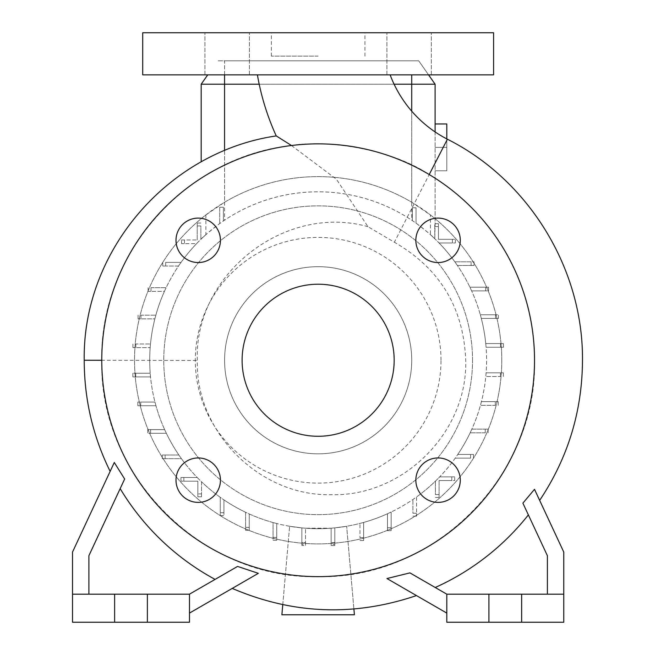 <?xml version="1.0" encoding="UTF-8"?>
<svg xmlns="http://www.w3.org/2000/svg" width="655" height="655" viewBox="0 0 655 655"><rect width="100%" height="100%" fill="white"/><g stroke="black" fill="none" stroke-linecap="round" stroke-linejoin="round"><path stroke-width="0.49" stroke-dasharray="3.27 2.46" d="M257.407 74.858L390.118 74.858L257.407 74.858M291.491 145.516L336.433 179.249L367.987 226.704L394.359 242.227L429.213 174.549C493.526 212.277 535.2 285.383 534.529 360.25A216.387 216.387 0 0 0 318.142 143.863A216.387 216.387 0 0 0 101.762 360.25L101.762 360.717C98.962 476.103 203.001 579.888 318.305 576.637C433.569 579.601 537.313 476.038 534.529 360.717L534.529 360.25A216.387 216.387 0 0 0 318.142 143.863A216.387 216.387 0 0 0 101.762 360.25A216.387 216.387 0 0 0 318.142 576.637A216.387 216.387 0 0 0 534.529 360.25A216.387 216.387 0 0 1 318.142 576.637A216.387 216.387 0 0 1 101.762 360.25C99.626 253.903 186.135 156.439 291.491 145.516C324.25 139.802 388.702 147.481 429.213 174.549L447.406 139.22M142.7 32.75L493.592 32.75M318.142 56.142L271.358 56.142L318.142 56.142M415.843 480.172A22.221 22.221 0 0 0 438.064 502.393A22.221 22.221 0 0 0 460.293 480.172A22.221 22.221 0 0 0 438.064 457.951A22.221 22.221 0 0 0 415.843 480.172M175.999 480.172A22.221 22.221 0 0 0 198.219 502.393A22.221 22.221 0 0 0 220.44 480.172A22.221 22.221 0 0 0 198.219 457.951A22.221 22.221 0 0 0 175.999 480.172M175.999 240.328A22.221 22.221 0 0 0 198.219 262.549A22.221 22.221 0 0 0 220.44 240.328A22.221 22.221 0 0 0 198.219 218.107A22.221 22.221 0 0 0 175.999 240.328M415.843 240.328A22.221 22.221 0 0 0 438.064 262.549A22.221 22.221 0 0 0 460.293 240.328A22.221 22.221 0 0 0 438.064 218.107A22.221 22.221 0 0 0 415.843 240.328M409.121 32.75L431.342 32.75L409.121 32.75M409.121 74.858L431.342 74.858L409.121 74.858M227.162 32.75L249.391 32.75L227.162 32.75M227.162 74.858L249.391 74.858L227.162 74.858M142.7 74.858L493.592 74.858M409.907 572.879L386.941 578.529L446.8 613.088L446.8 594.175L547.392 594.175L547.392 555.702L547.392 594.175L563.767 594.175L521.658 594.175L521.658 622.25L446.8 622.25L446.8 594.175L409.907 572.879L435.223 587.494A248.613 248.613 0 0 0 528.372 514.904L522.886 503.146L534.505 489.318C541.317 503.932 541.317 503.932 534.505 489.318C541.317 503.932 541.317 503.932 534.505 489.318L563.767 552.075L563.767 594.175L547.392 594.175L547.392 555.702L528.372 514.904M88.892 594.175L88.892 555.702L88.892 594.175L189.483 594.175L147.375 594.175L147.375 622.25L72.517 622.25L72.517 594.175L88.892 594.175L88.892 555.702L124.655 479.01L120.168 488.63L124.655 479.01L114.289 462.487C108.812 474.245 108.812 474.245 114.289 462.487C108.812 474.245 108.812 474.245 114.289 462.487L72.517 552.075L72.517 594.175L189.483 594.175L189.483 613.088L258.34 573.33C224.354 592.955 224.354 592.955 258.34 573.33C224.354 592.955 224.354 592.955 258.34 573.33L237.569 566.419L189.483 594.175L189.483 613.088M472.533 360.25A154.392 154.392 0 0 0 318.142 205.858A154.392 154.392 0 0 0 163.75 360.25A154.392 154.392 0 0 0 318.142 514.642A154.392 154.392 0 0 0 472.533 360.25A154.392 154.392 0 0 0 318.142 205.858A154.392 154.392 0 0 0 163.75 360.25A154.392 154.392 0 0 0 318.142 514.642A154.392 154.392 0 0 0 472.533 360.25M301.865 544.33L301.865 527.905L301.865 545.468L301.865 542.561L305.541 542.561L305.541 545.468L301.865 545.468L305.541 545.468L305.541 528.217L331.127 528.192L331.127 545.541L331.127 542.643L334.803 542.643L334.803 544.411L334.803 527.865A168.441 168.441 0 0 1 331.127 528.192L331.127 542.643L334.803 542.643L334.803 545.541L331.127 545.541L334.803 545.541L334.803 527.865L334.803 542.643L334.803 527.865L346.659 526.26L334.803 527.865A168.441 168.441 0 0 0 363.631 522.428L363.631 537.657L363.631 522.428A168.441 168.441 0 0 0 391.166 512.038L391.166 527.758L391.166 512.038A168.441 168.441 0 0 0 416.572 496.94L416.572 513.242L416.572 496.94A168.441 168.441 0 0 0 439.677 476.873L451.794 476.873L439.677 476.873A168.441 168.441 0 0 0 457.771 454.464L470.609 454.464L457.771 454.464A168.441 168.441 0 0 0 471.854 429.14L485.265 429.14L471.854 429.14A168.441 168.441 0 0 0 481.417 401.654L495.311 401.654L481.417 401.654A168.441 168.441 0 0 0 486.108 372.851L500.453 372.851L486.108 372.851A168.441 168.441 0 0 0 318.142 191.809A168.441 168.441 0 0 0 150.208 373.235L135.749 373.235L135.749 376.912L150.527 376.912A168.441 168.441 0 0 1 150.208 373.235L132.85 373.235L135.749 373.235L135.749 376.912L132.85 376.912L150.527 376.912A168.441 168.441 0 0 0 154.973 402.072L140.735 402.072L140.735 405.74L155.964 405.74A168.441 168.441 0 0 1 154.973 402.072L137.837 402.072L140.735 402.072L140.735 405.74L137.837 405.74L155.964 405.74A168.441 168.441 0 0 0 164.642 429.606L150.634 429.606L150.634 433.274L166.354 433.274A168.441 168.441 0 0 1 164.642 429.606L147.735 429.606L150.634 429.606L150.634 433.274L147.735 433.274L166.354 433.274A168.441 168.441 0 0 0 178.88 455.012L165.15 455.012L165.15 458.68L181.46 458.68A168.441 168.441 0 0 1 178.88 455.012L162.252 455.012L165.15 455.012L165.15 458.68L162.252 458.68L181.46 458.68A168.441 168.441 0 0 0 197.229 477.52L183.842 477.52L183.842 481.188L197.851 481.188L197.851 493.903L201.519 493.903L201.519 481.785A168.441 168.441 0 0 1 197.229 477.52L180.944 477.52L183.842 477.52L183.842 481.188L180.944 481.188L197.851 481.188L197.851 496.809L201.519 496.809L201.519 493.903L201.519 496.809L197.851 496.809L197.851 493.903L201.519 493.903L201.519 481.785A168.441 168.441 0 0 0 220.26 497.325L220.26 512.718L223.928 512.718L223.928 499.88A168.441 168.441 0 0 1 220.26 497.325L220.26 515.624L220.26 512.718L223.928 512.718L223.928 515.624L223.928 499.88A168.441 168.441 0 0 0 245.584 512.259L245.584 527.373L249.26 527.373L249.26 513.962A168.441 168.441 0 0 1 245.584 512.259L245.584 530.272L245.584 527.373L249.26 527.373L249.26 530.272L249.26 513.962A168.441 168.441 0 0 0 273.061 522.543L273.061 537.419L276.738 537.419L276.738 523.525A168.441 168.441 0 0 1 273.061 522.543L273.061 540.326L273.061 537.419L276.738 537.419L276.738 540.326L276.738 523.525A168.441 168.441 0 0 0 301.865 527.905L289.625 526.26L301.865 527.905L301.865 542.561L305.541 542.561L305.541 528.217A168.441 168.441 0 0 1 301.865 527.905L301.865 544.33L305.541 544.33L305.541 528.217A168.441 168.441 0 0 0 331.127 528.192L305.541 528.217L305.541 544.33M441.003 360.25A122.853 122.853 0 0 0 318.142 237.397A122.853 122.853 0 0 0 195.288 360.25A122.853 122.853 0 0 0 318.142 483.103A122.853 122.853 0 0 0 441.003 360.25M501.779 360.25A183.637 183.637 0 0 0 318.142 176.613A183.637 183.637 0 0 0 134.512 360.25A183.637 183.637 0 0 0 318.142 543.887A183.637 183.637 0 0 0 430.425 214.946L411.717 202.248A183.637 183.637 0 0 0 224.575 202.248L205.858 214.946A183.637 183.637 0 0 0 318.142 543.887A183.637 183.637 0 0 0 501.779 360.25M411.717 360.25A93.575 93.575 0 0 0 318.142 266.675A93.575 93.575 0 0 0 224.575 360.25A93.575 93.575 0 0 0 318.142 453.825A93.575 93.575 0 0 0 411.717 360.25A93.575 93.575 0 0 0 318.142 266.675A93.575 93.575 0 0 0 224.575 360.25A93.575 93.575 0 0 0 318.142 453.825A93.575 93.575 0 0 0 411.717 360.25M367.987 226.704C285.031 203.287 194.24 274.109 197.294 360.25L197.294 360.717C195.534 432.439 259.978 496.662 331.635 494.697C403.144 496.547 467.58 432.284 465.713 360.717L465.713 360.25C463.642 307.76 439.857 268.419 394.359 242.227M242.113 360.25A76.029 76.029 0 0 0 318.142 436.279A76.029 76.029 0 0 0 394.171 360.25A76.029 76.029 0 0 0 318.142 284.221A76.029 76.029 0 0 0 242.113 360.25M215.086 579.397L189.483 594.175L215.086 579.397A248.613 248.613 0 0 1 120.168 488.63L88.892 555.702L120.168 488.63M205.858 214.946L205.858 234.695A168.441 168.441 0 0 0 196.606 243.627L184.489 243.627L196.606 243.627A168.441 168.441 0 0 0 178.512 266.036L165.674 266.036L178.512 266.036A168.441 168.441 0 0 0 164.43 291.36L151.018 291.36L164.43 291.36A168.441 168.441 0 0 0 154.875 318.846L140.972 318.846L154.875 318.846A168.441 168.441 0 0 0 150.175 347.649L135.831 347.649L150.175 347.649A168.441 168.441 0 0 0 318.142 528.691A168.441 168.441 0 0 0 486.084 347.265L500.535 347.265L500.535 343.588L485.756 343.588A168.441 168.441 0 0 1 486.084 347.265L503.433 347.265L500.535 347.265L500.535 343.588L503.433 343.588L485.756 343.588A168.441 168.441 0 0 0 481.31 318.428L495.548 318.428L495.548 314.76L480.32 314.76A168.441 168.441 0 0 1 481.31 318.428L498.455 318.428L495.548 318.428L495.548 314.76L498.455 314.76L480.32 314.76A168.441 168.441 0 0 0 471.641 290.894L485.65 290.894L485.65 287.226L469.93 287.226A168.441 168.441 0 0 1 471.641 290.894L488.548 290.894L485.65 290.894L485.65 287.226L488.548 287.226L469.93 287.226A168.441 168.441 0 0 0 457.403 265.488L471.133 265.488L471.133 261.82L454.832 261.82A168.441 168.441 0 0 1 457.403 265.488L474.04 265.488L471.133 265.488L471.133 261.82L474.04 261.82L454.832 261.82A168.441 168.441 0 0 0 439.055 242.98L452.441 242.98L452.441 239.312L438.441 239.312L438.441 226.597L434.764 226.597L434.764 238.715A168.441 168.441 0 0 1 439.055 242.98L455.34 242.98L452.441 242.98L452.441 239.312L455.34 239.312L438.441 239.312L438.441 226.597L434.764 226.597L435.108 223.691L434.764 238.715A168.441 168.441 0 0 0 430.425 234.695L430.425 214.946M205.858 234.695L201.175 239.042C202.796 237.044 208.978 231.886 219.712 223.56A168.441 168.441 0 0 1 223.388 220.989L224.575 220.195A168.441 168.441 0 0 1 411.717 220.195L412.355 220.62A168.441 168.441 0 0 1 416.031 223.175C425.545 230.355 431.784 235.538 434.764 238.715L434.764 224.894M446.8 138.909L446.8 170.767L446.8 123.983L435.108 123.983L435.108 225.369M435.108 131.925L435.108 224.55M387.498 513.749L387.498 527.758L391.166 527.758L391.166 530.656L391.166 527.758L387.498 527.758L387.498 513.749M359.963 537.657L363.631 537.657L363.631 540.555L363.631 537.657L359.963 537.657L359.963 523.419L359.963 537.657M135.831 343.973L135.831 347.649L132.924 347.649L135.831 347.649L135.831 343.973L150.494 343.973L135.831 343.973M140.972 315.17L140.972 318.846L138.066 318.846L140.972 318.846L140.972 315.17L155.849 315.17L140.972 315.17M151.018 287.692L151.018 291.36L148.12 291.36L151.018 291.36L151.018 287.692L166.133 287.692L151.018 287.692M165.674 262.368L165.674 266.036L162.768 266.036L165.674 266.036L165.674 262.368L181.067 262.368L165.674 262.368M184.489 239.959L184.489 243.627L181.582 243.627L184.489 243.627L184.489 239.959L181.582 239.959L181.582 243.627L181.582 239.959L197.204 239.959L184.489 239.959M197.204 239.959L197.204 225.95L197.204 239.959M200.872 225.95L197.204 225.95L197.204 223.052L197.204 225.95L200.872 225.95L200.872 239.337L200.872 225.95M500.453 376.527L500.453 372.851L503.359 372.851L500.453 372.851L500.453 376.527L485.797 376.527L500.453 376.527M495.311 405.33L495.311 401.654L498.218 401.654L495.311 401.654L495.311 405.33L480.434 405.33L495.311 405.33M485.265 432.808L485.265 429.14L488.163 429.14L485.265 429.14L485.265 432.808L470.151 432.808L485.265 432.808M470.609 458.132L470.609 454.464L473.516 454.464L470.609 454.464L470.609 458.132L455.217 458.132L470.609 458.132M451.794 480.541L451.794 476.873L454.701 476.873L451.794 476.873L451.794 480.541L439.087 480.541L454.701 480.541L454.701 476.873L454.701 480.541L451.794 480.541M439.087 480.541L439.087 494.55L439.087 480.541M435.411 494.55L439.087 494.55L439.087 497.448L439.087 494.55L435.411 494.55L435.411 481.163L435.411 494.55M412.904 513.242L416.572 513.242L416.572 516.14L416.572 513.242L412.904 513.242L412.904 499.511L412.904 513.242M219.712 207.258L223.388 207.258L223.388 220.989L223.388 207.258L219.712 207.209L219.712 223.56L219.712 207.209M201.175 161.81L201.175 84.217L435.108 84.217L418.725 60.825L411.717 60.825L418.725 60.825L428.558 74.858M416.031 223.175L416.031 207.741L412.355 207.782L412.355 220.62L412.355 207.782L416.031 207.782L416.031 223.175M434.764 225.713L434.764 238.715L430.425 234.695M394.097 84.217L259.2 84.217M224.575 74.858L224.575 60.825L217.558 60.825L411.717 60.825L224.575 60.825L224.575 202.248M207.733 74.858L201.175 84.217M189.483 594.175L189.483 622.25L147.375 622.25L147.375 594.175L72.517 594.175M114.625 594.175L114.625 622.25M147.375 594.175L147.375 622.25M563.767 594.175L563.767 622.25L521.658 622.25L521.658 594.175L446.8 594.175L435.223 587.494L446.8 594.175L446.8 613.088M446.8 594.175L547.392 594.175M488.908 594.175L488.908 622.25M521.658 594.175L521.658 622.25M318.142 32.75L364.925 32.75L318.142 32.75M473.516 458.132L473.516 454.464L473.516 458.132M503.433 347.265L503.433 343.588L503.433 347.265M438.441 223.691L435.108 223.691L438.441 223.691L438.441 226.597L438.441 223.691M455.34 242.98L455.34 239.312L455.34 242.98M148.12 287.692L148.12 291.36L148.12 287.692M137.837 402.072L137.837 405.74L137.837 402.072M180.944 477.52L180.944 481.188L180.944 477.52M282.772 604.663L289.625 526.26L281.887 614.767L354.404 614.767L346.659 526.26L353.897 609.003M331.127 544.411L331.127 528.192L331.127 544.411L334.803 544.411M412.904 516.14L416.572 516.14L412.904 516.14M488.163 432.808L488.163 429.14L488.163 432.808M498.455 318.428L498.455 314.76L498.455 318.428M138.066 315.17L138.066 318.846L138.066 315.17M147.735 429.606L147.735 433.274L147.735 429.606M220.26 515.624L223.928 515.624L220.26 515.624M435.411 497.448L439.087 497.448L435.411 497.448M498.218 405.33L498.218 401.654L498.218 405.33M488.548 290.894L488.548 287.226L488.548 290.894M200.872 223.052L197.204 223.052L200.872 223.052M132.924 343.973L132.924 347.649L132.924 343.973M162.252 455.012L162.252 458.68L162.252 455.012M245.584 530.272L249.26 530.272L245.584 530.272M359.963 540.555L363.631 540.555L359.963 540.555M503.359 376.527L503.359 372.851L503.359 376.527M474.04 265.488L474.04 261.82L474.04 265.488M162.768 262.368L162.768 266.036L162.768 262.368M132.85 373.235L132.85 376.912L132.85 373.235M273.061 540.326L276.738 540.326L273.061 540.326M387.498 527.758L387.498 530.656L387.498 527.758M387.498 530.656L391.166 530.656L387.498 530.656M446.8 147.375L435.108 147.375L446.8 147.375M446.8 170.767L435.108 170.767L446.8 170.767M84.217 360.25L197.294 360.463M224.575 150.519L224.575 220.195M411.717 111.162L411.717 220.195M411.717 74.858L411.717 202.248M271.358 56.142L271.358 32.75M386.9 74.858L386.9 32.75L386.9 74.858M204.941 74.858L204.941 32.75L204.941 74.858M431.342 74.858L431.342 32.75L431.342 74.858M249.391 74.858L249.391 32.75L249.391 74.858M364.925 56.142L364.925 32.75"/><path stroke-width="0.98" d="M257.407 74.858A248.417 248.417 0 0 0 276.246 135.921L291.491 145.516L276.246 135.921C167.819 151.772 82.481 251.037 84.217 360.25L101.762 360.283M390.118 74.858A119.759 119.759 0 0 0 447.406 139.22L429.213 174.549M415.843 480.172A22.221 22.221 0 0 0 438.064 502.393A22.221 22.221 0 0 0 460.293 480.172A22.221 22.221 0 0 0 438.064 457.951A22.221 22.221 0 0 0 415.843 480.172M175.999 480.172A22.221 22.221 0 0 0 198.219 502.393A22.221 22.221 0 0 0 220.44 480.172A22.221 22.221 0 0 0 198.219 457.951A22.221 22.221 0 0 0 175.999 480.172M175.999 240.328A22.221 22.221 0 0 0 198.219 262.549A22.221 22.221 0 0 0 220.44 240.328A22.221 22.221 0 0 0 198.219 218.107A22.221 22.221 0 0 0 175.999 240.328M415.843 240.328A22.221 22.221 0 0 0 438.064 262.549A22.221 22.221 0 0 0 460.293 240.328A22.221 22.221 0 0 0 438.064 218.107A22.221 22.221 0 0 0 415.843 240.328M493.592 32.75L142.7 32.75L142.7 74.858L493.592 74.858L493.592 32.75M387.285 578.455L409.907 572.879L446.8 594.175L446.8 622.25L563.767 622.25L563.767 552.075L534.586 489.49M446.8 594.175L563.767 594.175M88.892 594.175L88.892 555.702L124.655 479.01L114.289 462.487L72.517 552.075L72.517 622.25L189.483 622.25L189.483 594.175L237.569 566.419L258.34 573.33L189.483 613.088M72.517 594.175L189.483 594.175M534.529 360.25A216.387 216.387 0 0 0 318.142 143.863A216.387 216.387 0 0 0 101.762 360.25A216.387 216.387 0 0 0 318.142 576.637A216.387 216.387 0 0 0 534.529 360.25M242.113 360.25A76.029 76.029 0 0 0 318.142 436.279A76.029 76.029 0 0 0 394.171 360.25A76.029 76.029 0 0 0 318.142 284.221A76.029 76.029 0 0 0 242.113 360.25M215.086 579.397A248.613 248.613 0 0 1 120.168 488.63M528.372 514.904A248.613 248.613 0 0 1 435.223 587.494L409.907 572.879M547.392 594.175L547.392 555.702L522.886 503.146L534.505 489.318M435.108 131.925L435.108 84.217L435.108 123.983L446.8 123.983L446.8 138.909M259.2 84.217L201.175 84.217L201.175 161.81M428.558 74.858L435.108 84.217L394.097 84.217M201.175 84.217L207.733 74.858M147.375 594.175L147.375 622.25M114.625 594.175L114.625 622.25M386.941 578.529L446.8 613.088M488.908 594.175L488.908 622.25M521.658 594.175L521.658 622.25M353.897 609.003L354.404 614.767L281.887 614.767L282.772 604.663M224.575 74.858L224.575 150.519M411.717 74.858L411.717 111.162M539.663 500.371C567.869 458.091 582.148 411.536 582.483 360.717C583.425 269.287 529.117 180.24 447.406 139.22M84.217 360.25L84.217 360.717C84.331 399.599 92.977 436.492 110.146 471.379M232.23 588.403C292.728 614.316 354.142 616.707 416.465 595.575"/></g></svg>
